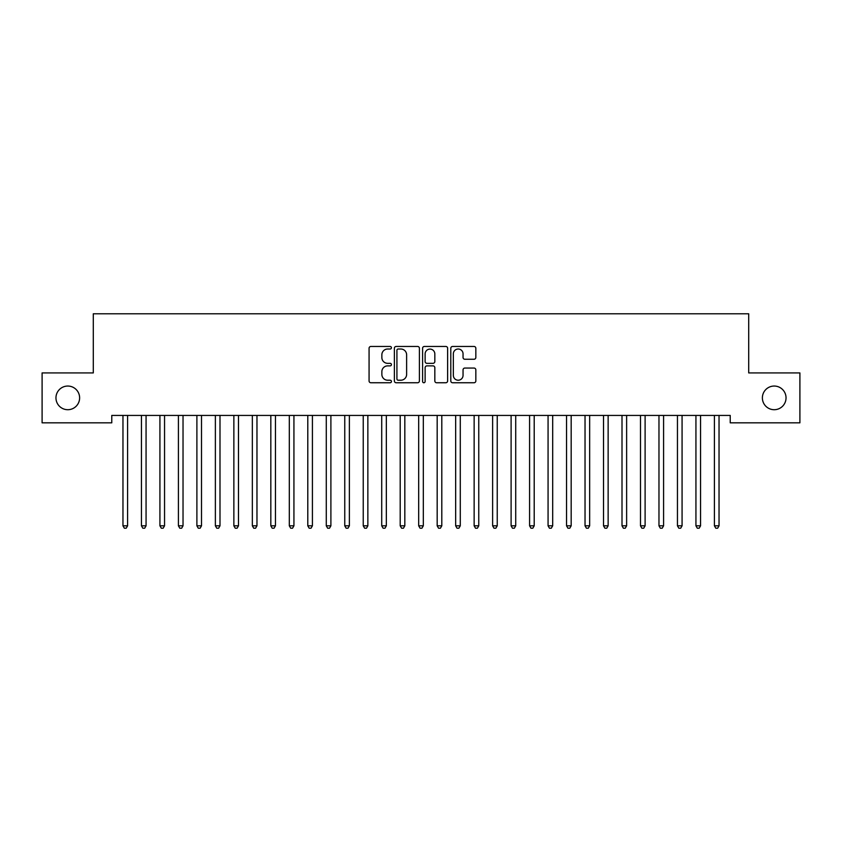 <?xml version="1.0" encoding="UTF-8"?>
<svg xmlns="http://www.w3.org/2000/svg" width="842" height="842" viewBox="0 0 842 842"><rect width="100%" height="100%" fill="white"/><g stroke="black" fill="none" stroke-linecap="round" stroke-linejoin="round"><path stroke-width="1.26" d="M391.425 347.735A1.274 1.274 0 0 0 390.162 346.462L370.88 346.462A1.81 1.81 0 0 0 369.07 348.283L369.07 380.942A1.81 1.81 0 0 0 370.88 382.752L390.162 382.752A1.274 1.274 0 0 0 391.425 381.479A1.274 1.274 0 0 0 390.162 380.216L387.667 380.216A5.81 5.81 0 0 1 381.858 374.406L381.858 371.68A5.81 5.81 0 0 1 387.667 365.881L390.162 365.881A1.274 1.274 0 0 0 391.425 364.607A1.274 1.274 0 0 0 390.162 363.334L387.667 363.334A5.81 5.81 0 0 1 381.858 357.534L381.858 354.808A5.81 5.81 0 0 1 387.667 349.009L390.162 349.009A1.274 1.274 0 0 0 391.425 347.735M762.378 397.877A11.83 11.83 0 0 0 774.208 409.707A11.83 11.83 0 0 0 786.039 397.877A11.83 11.83 0 0 0 774.208 386.046A11.83 11.83 0 0 0 762.378 397.877M55.961 397.877A11.83 11.83 0 0 0 67.792 409.707A11.83 11.83 0 0 0 79.622 397.877A11.83 11.83 0 0 0 67.792 386.046A11.83 11.83 0 0 0 55.961 397.877M474.025 359.26A1.81 1.81 0 0 0 475.835 357.44L475.835 348.283A1.81 1.81 0 0 0 474.025 346.462L452.617 346.462A1.81 1.81 0 0 0 450.796 348.283L450.796 380.942A1.81 1.81 0 0 0 452.617 382.752L474.025 382.752A1.81 1.81 0 0 0 475.835 380.942L475.835 369.87A1.81 1.81 0 0 0 474.025 368.059L464.858 368.059A1.81 1.81 0 0 0 463.047 369.87L463.047 375.353A4.852 4.852 0 0 1 458.195 380.216A4.852 4.852 0 0 1 453.343 375.353L453.343 353.861A4.852 4.852 0 0 1 458.195 349.009A4.852 4.852 0 0 1 463.047 353.861L463.047 357.44A1.81 1.81 0 0 0 464.858 359.26L474.025 359.26M730.224 415.432L111.776 415.432L111.776 422.831L42.1 422.831L42.1 372.922L93.294 372.922L93.294 313.782L748.706 313.782L748.706 372.922L799.9 372.922L799.9 422.831L730.224 422.831L730.224 415.432M419.411 348.283A1.81 1.81 0 0 0 417.6 346.462L396.193 346.462A1.81 1.81 0 0 0 394.372 348.283L394.372 380.942A1.81 1.81 0 0 0 396.193 382.752L417.6 382.752A1.81 1.81 0 0 0 419.411 380.942L419.411 348.283M424.4 346.462L445.807 346.462A1.81 1.81 0 0 1 447.628 348.283L447.628 380.942A1.81 1.81 0 0 1 445.807 382.752L436.651 382.752A1.81 1.81 0 0 1 434.83 380.942L434.83 367.691A1.81 1.81 0 0 0 433.02 365.881L426.947 365.881A1.81 1.81 0 0 0 425.126 367.691L425.126 381.479A1.274 1.274 0 0 1 423.852 382.752A1.274 1.274 0 0 1 422.589 381.479L422.589 348.283A1.81 1.81 0 0 1 424.4 346.462M398.182 349.009A1.274 1.274 0 0 0 396.919 350.272L396.919 378.942A1.274 1.274 0 0 0 398.182 380.216L400.813 380.216A5.81 5.81 0 0 0 406.623 374.406L406.623 354.808A5.81 5.81 0 0 0 400.813 349.009L398.182 349.009M434.83 353.945A4.852 4.852 0 0 0 429.978 349.093A4.852 4.852 0 0 0 425.126 353.945L425.126 361.523A1.81 1.81 0 0 0 426.947 363.334L433.02 363.334A1.81 1.81 0 0 0 434.83 361.523L434.83 353.945M122.721 415.432L122.827 415.706A1.852 1.852 0 0 1 122.964 416.401L122.964 525.818L127.584 525.818L127.584 416.401A1.852 1.852 0 0 1 127.721 415.706L127.826 415.432M127.584 525.818L126.195 528.218L124.353 528.218L122.964 525.818M141.203 415.432L141.309 415.706A1.852 1.852 0 0 1 141.445 416.401L141.445 525.818L146.066 525.818L146.066 416.401A1.852 1.852 0 0 1 146.203 415.706L146.308 415.432M146.066 525.818L144.677 528.218L142.835 528.218L141.445 525.818M159.685 415.432L159.791 415.706A1.852 1.852 0 0 1 159.927 416.401L159.927 525.818L164.548 525.818L164.548 416.401A1.852 1.852 0 0 1 164.685 415.706L164.79 415.432M164.548 525.818L163.159 528.218L161.317 528.218L159.927 525.818M178.167 415.432L178.283 415.706A1.852 1.852 0 0 1 178.409 416.401L178.409 525.818L183.03 525.818L183.03 416.401A1.852 1.852 0 0 1 183.167 415.706L183.272 415.432M183.03 525.818L181.651 528.218L179.799 528.218L178.409 525.818M196.649 415.432L196.765 415.706A1.852 1.852 0 0 1 196.891 416.401L196.891 525.818L201.512 525.818L201.512 416.401A1.852 1.852 0 0 1 201.648 415.706L201.754 415.432M201.512 525.818L200.133 528.218L198.28 528.218L196.891 525.818M215.131 415.432L215.247 415.706A1.852 1.852 0 0 1 215.373 416.401L215.373 525.818L219.994 525.818L219.994 416.401A1.852 1.852 0 0 1 220.13 415.706L220.246 415.432M219.994 525.818L218.615 528.218L216.762 528.218L215.373 525.818M233.613 415.432L233.729 415.706A1.852 1.852 0 0 1 233.865 416.401L233.865 525.818L238.486 525.818L238.486 416.401A1.852 1.852 0 0 1 238.612 415.706L238.728 415.432M238.486 525.818L237.097 528.218L235.244 528.218L233.865 525.818M252.105 415.432L252.211 415.706A1.852 1.852 0 0 1 252.347 416.401L252.347 525.818L256.968 525.818L256.968 416.401A1.852 1.852 0 0 1 257.094 415.706L257.21 415.432M256.968 525.818L255.579 528.218L253.726 528.218L252.347 525.818M270.587 415.432L270.692 415.706A1.852 1.852 0 0 1 270.829 416.401L270.829 525.818L275.45 525.818L275.45 416.401A1.852 1.852 0 0 1 275.576 415.706L275.692 415.432M275.45 525.818L274.06 528.218L272.208 528.218L270.829 525.818M289.069 415.432L289.174 415.706A1.852 1.852 0 0 1 289.311 416.401L289.311 525.818L293.932 525.818L293.932 416.401A1.852 1.852 0 0 1 294.068 415.706L294.174 415.432M293.932 525.818L292.542 528.218L290.7 528.218L289.311 525.818M307.551 415.432L307.656 415.706A1.852 1.852 0 0 1 307.793 416.401L307.793 525.818L312.414 525.818L312.414 416.401A1.852 1.852 0 0 1 312.55 415.706L312.656 415.432M312.414 525.818L311.024 528.218L309.182 528.218L307.793 525.818M326.033 415.432L326.138 415.706A1.852 1.852 0 0 1 326.275 416.401L326.275 525.818L330.895 525.818L330.895 416.401A1.852 1.852 0 0 1 331.032 415.706L331.138 415.432M330.895 525.818L329.506 528.218L327.664 528.218L326.275 525.818M344.515 415.432L344.62 415.706A1.852 1.852 0 0 1 344.757 416.401L344.757 525.818L349.377 525.818L349.377 416.401A1.852 1.852 0 0 1 349.514 415.706L349.619 415.432M349.377 525.818L347.988 528.218L346.146 528.218L344.757 525.818M362.997 415.432L363.102 415.706A1.852 1.852 0 0 1 363.239 416.401L363.239 525.818L367.859 525.818L367.859 416.401A1.852 1.852 0 0 1 367.996 415.706L368.101 415.432M367.859 525.818L366.481 528.218L364.628 528.218L363.239 525.818M381.479 415.432L381.594 415.706A1.852 1.852 0 0 1 381.721 416.401L381.721 525.818L386.341 525.818L386.341 416.401A1.852 1.852 0 0 1 386.478 415.706L386.583 415.432M386.341 525.818L384.962 528.218L383.11 528.218L381.721 525.818M399.961 415.432L400.076 415.706A1.852 1.852 0 0 1 400.203 416.401L400.203 525.818L404.823 525.818L404.823 416.401A1.852 1.852 0 0 1 404.96 415.706L405.065 415.432M404.823 525.818L403.444 528.218L401.592 528.218L400.203 525.818M418.442 415.432L418.558 415.706A1.852 1.852 0 0 1 418.685 416.401L418.685 525.818L423.315 525.818L423.315 416.401A1.852 1.852 0 0 1 423.442 415.706L423.558 415.432M423.315 525.818L421.926 528.218L420.074 528.218L418.685 525.818M436.935 415.432L437.04 415.706A1.852 1.852 0 0 1 437.177 416.401L437.177 525.818L441.797 525.818L441.797 416.401A1.852 1.852 0 0 1 441.924 415.706L442.039 415.432M441.797 525.818L440.408 528.218L438.556 528.218L437.177 525.818M455.417 415.432L455.522 415.706A1.852 1.852 0 0 1 455.659 416.401L455.659 525.818L460.279 525.818L460.279 416.401A1.852 1.852 0 0 1 460.406 415.706L460.521 415.432M460.279 525.818L458.89 528.218L457.038 528.218L455.659 525.818M473.899 415.432L474.004 415.706A1.852 1.852 0 0 1 474.141 416.401L474.141 525.818L478.761 525.818L478.761 416.401A1.852 1.852 0 0 1 478.898 415.706L479.003 415.432M478.761 525.818L477.372 528.218L475.519 528.218L474.141 525.818M492.381 415.432L492.486 415.706A1.852 1.852 0 0 1 492.623 416.401L492.623 525.818L497.243 525.818L497.243 416.401A1.852 1.852 0 0 1 497.38 415.706L497.485 415.432M497.243 525.818L495.854 528.218L494.012 528.218L492.623 525.818M510.862 415.432L510.968 415.706A1.852 1.852 0 0 1 511.105 416.401L511.105 525.818L515.725 525.818L515.725 416.401A1.852 1.852 0 0 1 515.862 415.706L515.967 415.432M515.725 525.818L514.336 528.218L512.494 528.218L511.105 525.818M529.344 415.432L529.45 415.706A1.852 1.852 0 0 1 529.586 416.401L529.586 525.818L534.207 525.818L534.207 416.401A1.852 1.852 0 0 1 534.344 415.706L534.449 415.432M534.207 525.818L532.818 528.218L530.976 528.218L529.586 525.818M547.826 415.432L547.932 415.706A1.852 1.852 0 0 1 548.068 416.401L548.068 525.818L552.689 525.818L552.689 416.401A1.852 1.852 0 0 1 552.826 415.706L552.931 415.432M552.689 525.818L551.299 528.218L549.458 528.218L548.068 525.818M566.308 415.432L566.424 415.706A1.852 1.852 0 0 1 566.55 416.401L566.55 525.818L571.171 525.818L571.171 416.401A1.852 1.852 0 0 1 571.308 415.706L571.413 415.432M571.171 525.818L569.792 528.218L567.94 528.218L566.55 525.818M584.79 415.432L584.906 415.706A1.852 1.852 0 0 1 585.032 416.401L585.032 525.818L589.653 525.818L589.653 416.401A1.852 1.852 0 0 1 589.789 415.706L589.895 415.432M589.653 525.818L588.274 528.218L586.421 528.218L585.032 525.818M603.272 415.432L603.388 415.706A1.852 1.852 0 0 1 603.514 416.401L603.514 525.818L608.135 525.818L608.135 416.401A1.852 1.852 0 0 1 608.271 415.706L608.387 415.432M608.135 525.818L606.756 528.218L604.903 528.218L603.514 525.818M621.754 415.432L621.87 415.706A1.852 1.852 0 0 1 622.006 416.401L622.006 525.818L626.627 525.818L626.627 416.401A1.852 1.852 0 0 1 626.753 415.706L626.869 415.432M626.627 525.818L625.238 528.218L623.385 528.218L622.006 525.818M640.246 415.432L640.352 415.706A1.852 1.852 0 0 1 640.488 416.401L640.488 525.818L645.109 525.818L645.109 416.401A1.852 1.852 0 0 1 645.235 415.706L645.351 415.432M645.109 525.818L643.72 528.218L641.867 528.218L640.488 525.818M658.728 415.432L658.833 415.706A1.852 1.852 0 0 1 658.97 416.401L658.97 525.818L663.591 525.818L663.591 416.401A1.852 1.852 0 0 1 663.717 415.706L663.833 415.432M663.591 525.818L662.201 528.218L660.349 528.218L658.97 525.818M677.21 415.432L677.315 415.706A1.852 1.852 0 0 1 677.452 416.401L677.452 525.818L682.073 525.818L682.073 416.401A1.852 1.852 0 0 1 682.209 415.706L682.315 415.432M682.073 525.818L680.683 528.218L678.841 528.218L677.452 525.818M695.692 415.432L695.797 415.706A1.852 1.852 0 0 1 695.934 416.401L695.934 525.818L700.555 525.818L700.555 416.401A1.852 1.852 0 0 1 700.691 415.706L700.797 415.432M700.555 525.818L699.165 528.218L697.323 528.218L695.934 525.818M714.174 415.432L714.279 415.706A1.852 1.852 0 0 1 714.416 416.401L714.416 525.818L719.036 525.818L719.036 416.401A1.852 1.852 0 0 1 719.173 415.706L719.279 415.432M719.036 525.818L717.647 528.218L715.805 528.218L714.416 525.818"/></g></svg>
